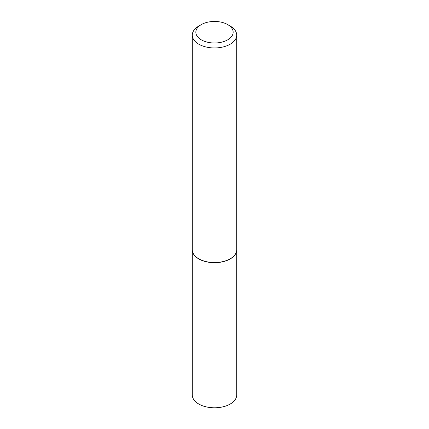 <?xml version="1.0" encoding="UTF-8"?>
<svg xmlns="http://www.w3.org/2000/svg" width="429" height="429" viewBox="0 0 429 429"><rect width="100%" height="100%" fill="white"/><g stroke="black" fill="none" stroke-linecap="round" stroke-linejoin="round"><path stroke-width="0.64" d="M192.289 249.801A22.211 12.827 0 0 0 192.289 249.871L192.289 394.97A22.211 12.827 0 0 0 198.793 404.038A22.211 12.827 0 0 0 223 406.821A22.211 12.827 0 0 0 236.711 394.97L236.711 249.871A22.211 12.827 0 0 0 236.711 249.801M192.289 249.871A22.211 12.827 0 0 0 198.793 258.939A22.211 12.827 0 0 0 223 261.722A22.211 12.827 0 0 0 236.711 249.871M201.308 24.603A18.662 10.773 0 0 0 201.308 39.838A18.662 10.773 0 0 0 227.692 39.838A18.662 10.773 0 0 0 227.692 24.603A18.662 10.773 0 0 0 201.308 24.603L198.793 26.056A22.211 12.827 0 0 0 192.289 35.124L192.289 249.726A22.211 12.827 0 0 0 198.793 258.794L198.917 258.869A22.035 12.72 0 0 0 230.083 258.869A22.035 12.72 0 0 0 230.142 258.832M198.917 258.869L198.793 258.794A22.211 12.827 0 0 0 230.207 258.794A22.211 12.827 0 0 0 236.711 249.726L236.711 35.124A22.211 12.827 0 0 0 230.207 26.056L227.692 24.603L230.207 26.056M192.289 35.124A22.211 12.827 0 0 0 198.793 44.192A22.211 12.827 0 0 0 223 46.975A22.211 12.827 0 0 0 236.711 35.124"/></g></svg>
